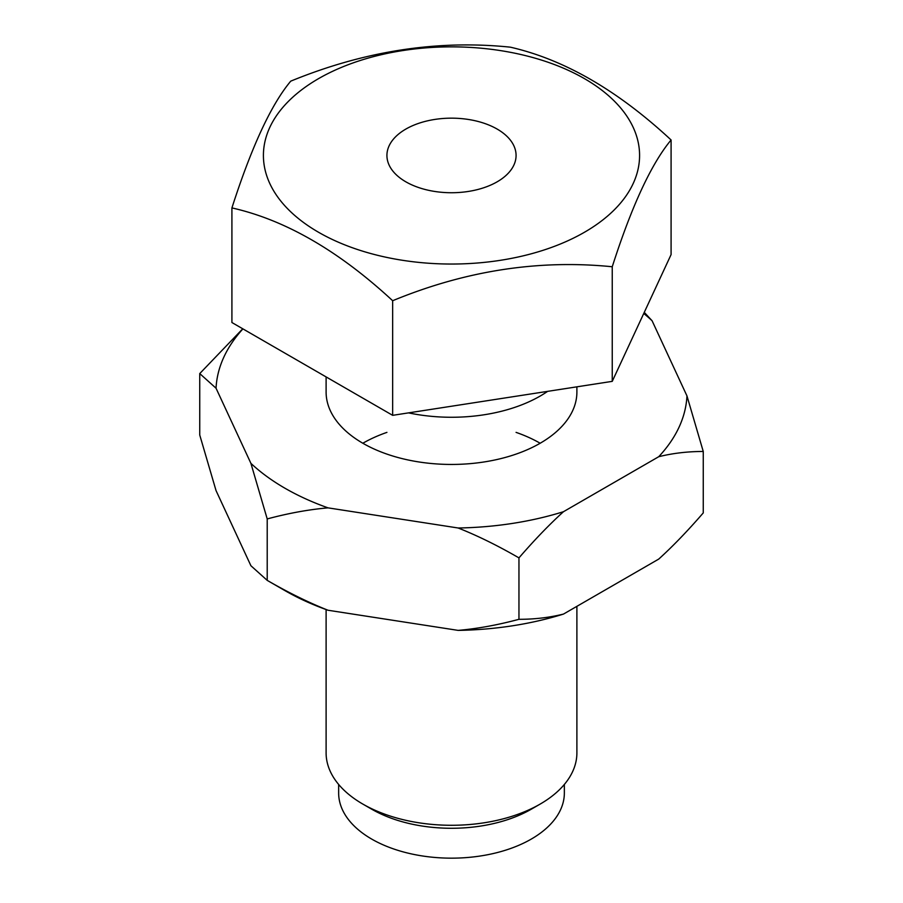 <?xml version="1.0" encoding="UTF-8"?>
<svg xmlns="http://www.w3.org/2000/svg" width="903" height="903" viewBox="0 0 903 903"><rect width="100%" height="100%" fill="white"/><g stroke="black" fill="none" stroke-linecap="round" stroke-linejoin="round"><path stroke-width="1.35" d="M576.893 386.834L576.893 392.06A125.393 72.398 180 0 1 451.5 464.447A125.393 72.398 180 0 1 326.107 392.06L326.107 376.901M540.163 443.249A125.393 72.398 0 0 0 516.076 432.379M386.924 432.379A125.393 72.398 0 0 0 362.837 443.249M284.942 590.607L267.209 580.369C288.497 592.673 308.77 602.628 328.015 610.247A235.548 135.992 180 0 1 284.942 590.607L284.942 590.607A235.548 135.992 180 0 1 284.93 590.607L267.209 580.369L267.209 518.932L250.91 463.352A235.548 135.992 0 0 0 284.942 488.218A235.548 135.992 0 0 0 328.015 507.858C308.77 509.529 288.497 513.22 267.209 518.932M644.268 312.359L652.09 320.757A235.548 135.992 0 0 0 643.749 313.476M703.256 451.477C687.657 451.466 672.825 453.216 658.738 456.704A235.548 135.992 0 0 0 686.957 395.898L703.256 451.477L703.256 512.915C687.657 530.919 672.825 546.315 658.738 559.081L563.472 614.085A235.548 135.992 180 0 1 458.148 630.384C477.394 628.714 497.655 625.023 518.954 619.311C534.542 619.323 549.385 617.584 563.472 614.085M518.954 557.885C497.655 545.57 477.394 535.614 458.148 527.995A235.548 135.992 0 0 0 563.472 511.708C549.385 524.474 534.542 539.87 518.954 557.885L518.954 619.311M242.918 328.873A235.548 135.992 0 0 0 216.043 388.211L199.744 373.582L242.76 328.782M199.744 373.582L199.744 435.02L216.043 490.6L250.91 565.741L267.209 580.369M250.91 463.352L216.043 388.211M328.015 610.247L458.148 630.384M658.738 456.704L563.472 511.708M458.148 527.995L328.015 507.858M652.09 320.757L686.957 395.898M612.245 381.359L671.087 254.59L671.087 139.976C617.765 90.413 564.183 59.485 510.342 47.17C437.515 39.653 364.315 50.986 290.755 81.146C271.239 104.409 251.632 146.67 231.913 207.916L231.913 322.529L392.658 415.335L612.245 381.359L612.245 266.757C631.761 205.929 651.368 163.669 671.087 139.976M497.169 129.084A64.576 37.283 180 0 1 516.076 155.451A64.576 37.283 180 0 1 451.5 192.734A64.576 37.283 180 0 1 386.924 155.451A64.576 37.283 180 0 1 426.792 121.002A64.576 37.283 180 0 1 497.169 129.084M318.499 232.24A188.095 108.597 0 0 0 614.39 209.744A188.095 108.597 0 0 0 500.183 50.557A188.095 108.597 0 0 0 288.61 101.159A188.095 108.597 0 0 0 318.499 232.24M231.913 207.916C285.235 219.914 338.817 250.853 392.658 300.722L392.658 415.335M392.658 300.722C465.485 270.674 538.685 259.353 612.245 266.757M547.624 391.36A125.393 72.398 180 0 1 408.517 412.874M326.107 609.559L326.107 752.888A125.393 72.398 0 0 0 362.825 804.076A125.393 72.398 0 0 0 362.837 804.076A125.393 72.398 0 0 0 540.175 804.076A125.393 72.398 0 0 0 576.893 752.888L576.893 606.342M371.697 809.19L362.837 804.076L371.697 809.19A112.852 65.163 180 0 0 531.303 809.19L540.175 804.076M338.648 784.436L338.648 793.003A112.852 65.163 0 0 0 371.697 839.079A112.852 65.163 0 0 0 494.686 853.2A112.852 65.163 0 0 0 564.352 793.003L564.352 784.436"/></g></svg>
